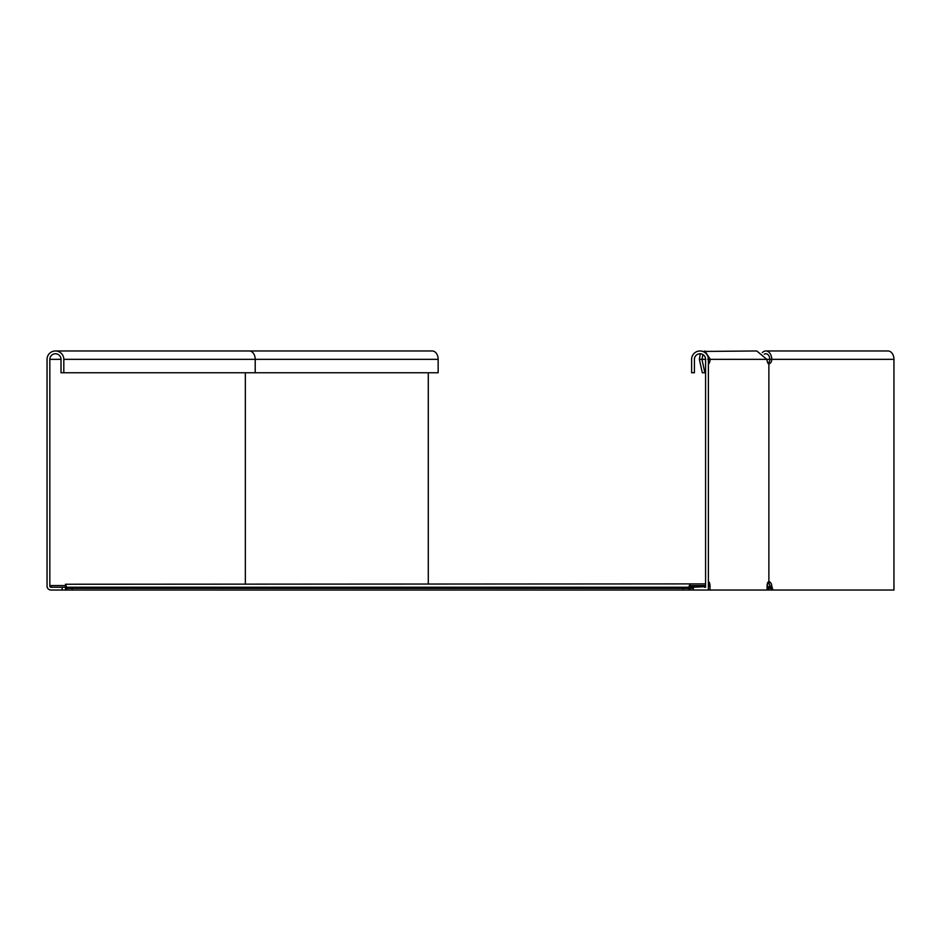 <?xml version="1.0" encoding="UTF-8"?>
<svg xmlns="http://www.w3.org/2000/svg" width="941" height="941" viewBox="0 0 941 941"><rect width="100%" height="100%" fill="white"/><g stroke="black" fill="none" stroke-linecap="round" stroke-linejoin="round"><path stroke-width="1.41" d="M65.482 586.125L65.482 584.243L67.187 588.36L72.186 588.36L72.186 590.031L67.187 590.031L65.482 586.125L65.482 590.031L693.294 590.031L693.294 587.243L704.468 586.702L689.941 586.702M72.186 588.36L688.236 588.36L689.941 584.243L689.812 587.796L689.941 585.561L705.585 585.561M65.482 587.243L50.955 587.243L50.955 585.561L65.482 585.561M704.468 585.561L704.468 586.702M689.941 587.243L689.941 584.243M65.482 584.243L705.585 583.89M689.812 587.796L688.236 590.031L683.248 590.031L683.248 588.36M689.941 587.796L689.941 590.031M689.941 588.36L693.294 588.36M768.844 587.278L767.88 588.89L768.432 586.702L767.091 587.89M767.997 588.466L767.597 587.89A2.235 1.576 -90 0 0 767.091 587.407M767.103 585.667A3.905 2.764 -90 0 1 768.432 586.702M768.715 587.702L768.315 590.031L708.385 590.031L708.385 359.344A8.375 8.375 0 0 0 699.998 350.969A8.375 8.375 0 0 0 691.623 359.344L691.623 372.754L694.411 372.754L694.411 359.344A5.587 5.587 0 0 1 699.998 353.757A5.587 5.587 0 0 1 705.585 359.344L705.585 587.243L704.468 587.243M767.091 588.89L768.315 590.031L768.597 587.949M771.326 588.36L768.421 588.36M768.032 582.126A4.47 3.164 -90 0 1 769.773 586.125L771.326 587.243L771.326 590.031L768.315 590.031M65.482 590.031L50.955 590.031A3.905 3.905 0 0 1 47.05 586.125L47.05 359.344A8.375 8.375 0 0 1 55.425 350.969A8.375 8.375 0 0 1 63.812 359.344L63.812 372.754L61.012 372.754L61.012 359.344A5.587 5.587 0 0 0 55.425 353.757A5.587 5.587 0 0 0 49.838 359.344L61.012 359.344M50.955 587.243A1.117 1.117 0 0 1 49.838 586.125L49.838 359.344M255.211 372.754L438.153 372.754L438.153 359.344A8.375 5.928 90 0 0 432.237 350.969L249.294 350.969A8.375 5.928 90 0 1 255.211 359.344L255.211 372.754L63.812 372.754M62.13 590.031L62.13 587.243M428.284 583.89L428.284 372.754M764.257 354.228A5.587 3.952 90 0 1 765.821 353.757A5.587 3.952 90 0 1 769.773 359.344A4.47 3.164 -90 0 1 768.032 363.344M772.914 590.031L893.95 590.031L893.95 359.344A8.375 5.928 -90 0 0 888.022 350.969L765.821 350.969A8.375 5.928 90 0 1 771.749 359.344A4.47 3.164 -90 0 1 768.879 363.802L768.879 581.667A4.47 3.164 -90 0 1 771.749 586.125L772.914 590.031L771.326 590.031M771.749 586.125L769.773 586.125M762.316 352.604A8.375 5.928 90 0 1 765.821 350.969M771.326 588.219L770.938 587.243L768.809 587.243M700.269 353.769L699.363 359.344L702.327 372.754L705.585 372.754M702.927 354.592L701.939 359.344L704.903 372.754M768.726 363.802L768.644 363.802A4.47 1.706 -90 0 1 767.315 361.579L766.821 359.344L756.799 350.969L702.762 351.44M768.726 581.667L768.644 581.667A4.47 1.706 -90 0 0 767.091 586.125L767.091 590.031M708.385 363.802L708.467 363.802A4.47 1.706 90 0 0 709.785 361.579L710.279 359.344L704.821 350.969M710.02 590.031L710.02 586.125A4.47 1.706 90 0 0 708.467 581.667L708.385 581.667M693.294 590.031L708.385 590.031M705.585 359.344L699.363 359.344M893.95 359.344L707.703 359.344M693.294 587.702L689.941 587.702M66.141 587.243L689.294 587.243M49.838 586.125L50.955 586.125M245.342 583.89L245.342 372.754M63.812 359.344L438.153 359.344M710.02 586.125L708.385 586.125M709.785 361.579L708.385 361.579M767.315 583.89L769.35 583.89M249.294 350.969L55.425 350.969"/></g></svg>
